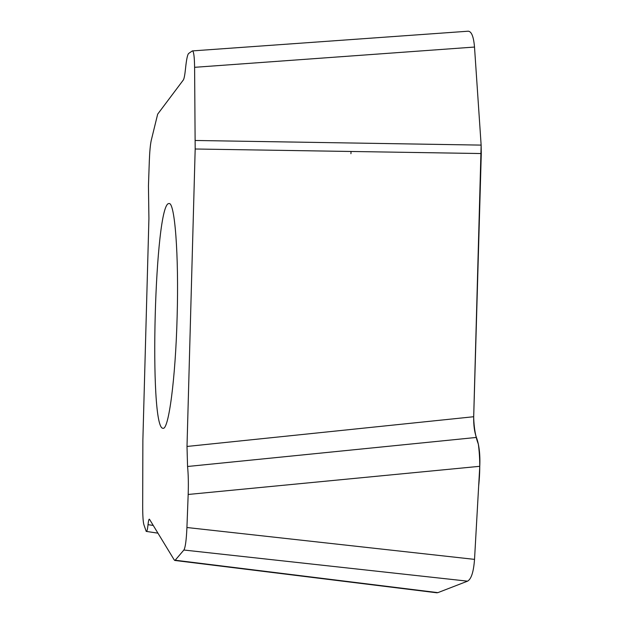 <?xml version="1.0" encoding="UTF-8"?>
<svg xmlns="http://www.w3.org/2000/svg" width="624" height="624" viewBox="0 0 624 624"><rect width="100%" height="100%" fill="white"/><g stroke="black" fill="none" stroke-linecap="round" stroke-linejoin="round"><path stroke-width="0.94" d="M192.215 50.996L188.635 53.469C187.481 54.608 186.443 59.623 185.531 68.507C184.868 74.935 184.135 78.772 183.323 79.997L157.669 114.153L151.203 140.587C150.306 144.807 149.674 151.702 149.308 161.265L148.45 185.882L148.918 218.494L142.873 440.092L142.678 506.134C142.701 515.736 143.099 521.921 143.887 524.706L145.993 530.759M146.492 531.43C147.046 531.281 147.56 529.027 148.021 524.675C148.403 521.087 148.832 519.254 149.3 519.16M149.549 519.363L174.291 560.032L175.18 560.219L183.869 550.025C185.344 547.693 186.365 540.189 186.927 527.514L188.175 494.465C188.549 483.538 188.339 474.209 187.559 466.487L187.005 446.456L195.179 149.003L194.602 67.314C194.446 56.862 193.736 51.394 192.481 50.903M177.122 317.062C175.539 378.994 168.605 430.193 163.036 428.275C148.559 429.53 154.643 201.536 169.034 203.557C174.751 201.872 178.955 254.506 177.122 317.062M192.301 50.918L468.296 31.2C471.58 31.535 473.647 36.816 474.505 47.05L194.602 67.314M195.265 140.478L481.135 145.103L474.505 47.05M481.135 145.103L481.283 153.543L195.179 149.003M187.005 446.456L473.702 416.731L481.283 153.543M474.474 46.574L481.143 145.228L473.694 416.731C473.522 425.139 474.435 432.042 476.424 437.44C479.17 444.951 480.285 454.568 479.77 466.307L188.175 494.465M186.927 527.514L474.529 559.377L479.77 466.307M474.529 559.377C473.616 571.849 471.292 579.111 467.555 581.162L183.869 550.025M175.18 560.219L437.876 592.644L467.555 581.162M437.876 592.644L436.738 592.769M153.239 525.439L148.021 524.675M476.424 437.44L187.559 466.487M474.497 559.939L478.663 486.002C480.215 471.518 480.106 457.556 478.351 444.116C475.589 437.081 474.037 428.189 473.678 417.44M351.062 151.476L350.93 153.707M157.942 533.169L146.141 531.383M174.751 560.446L436.878 592.792"/></g></svg>
